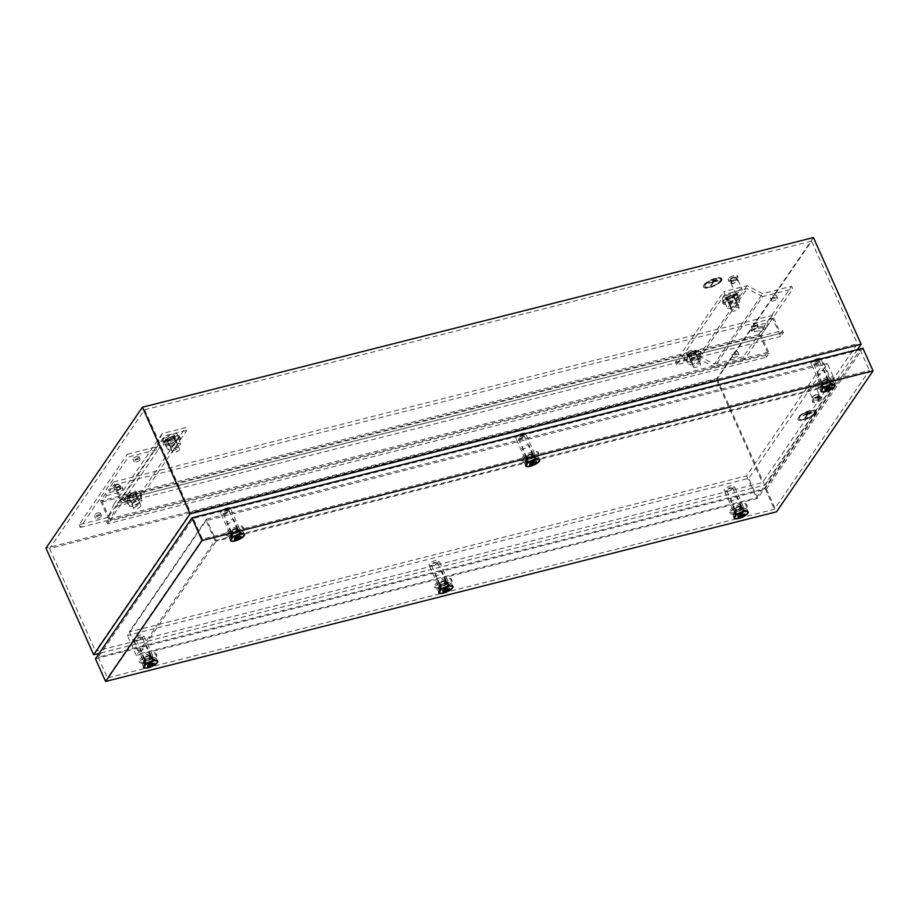 <?xml version="1.0" encoding="UTF-8"?>
<svg xmlns="http://www.w3.org/2000/svg" width="919" height="919" viewBox="0 0 919 919"><rect width="100%" height="100%" fill="white"/><g stroke="black" fill="none" stroke-linecap="round" stroke-linejoin="round"><path stroke-width="0.69" stroke-dasharray="4.59 3.45" d="M532.572 455.376A3.251 1.057 155.9 0 0 532.721 454.767A3.251 1.057 155.9 0 0 530.056 454.825A3.251 1.057 155.9 0 0 526.943 456.8A3.251 1.057 155.9 0 0 526.794 457.409A3.251 1.057 155.9 0 0 529.459 457.352A3.251 1.057 155.9 0 0 532.572 455.376M524.221 436.709A3.251 1.057 155.9 0 0 524.37 436.1A3.251 1.057 155.9 0 0 523.577 435.778A3.251 1.057 155.9 0 0 518.73 437.949A3.251 1.057 155.9 0 0 518.592 438.133A3.251 1.057 155.9 0 0 518.442 438.742A3.251 1.057 155.9 0 0 521.107 438.685A3.251 1.057 155.9 0 0 524.221 436.709M445.738 582.198A3.251 1.057 155.9 0 0 445.887 581.589A3.251 1.057 155.9 0 0 443.222 581.647A3.251 1.057 155.9 0 0 440.109 583.622A3.251 1.057 155.9 0 0 439.96 584.231A3.251 1.057 155.9 0 0 442.625 584.174A3.251 1.057 155.9 0 0 445.738 582.198M437.387 563.531A3.251 1.057 155.9 0 0 437.536 562.922A3.251 1.057 155.9 0 0 436.743 562.6A3.251 1.057 155.9 0 0 431.896 564.771A3.251 1.057 155.9 0 0 431.758 564.955A3.251 1.057 155.9 0 0 431.608 565.564A3.251 1.057 155.9 0 0 434.273 565.507A3.251 1.057 155.9 0 0 437.387 563.531M438.225 584.093A5.411 1.769 155.9 0 0 437.984 585.116A5.411 1.769 155.9 0 0 442.43 585.012A5.411 1.769 155.9 0 0 447.622 581.727A5.411 1.769 155.9 0 0 447.863 580.705A5.411 1.769 155.9 0 0 443.417 580.808A5.411 1.769 155.9 0 0 438.225 584.093M429.276 564.094A5.411 1.769 155.9 0 0 429.035 565.116A5.411 1.769 155.9 0 0 433.481 565.013A5.411 1.769 155.9 0 0 438.673 561.727A5.411 1.769 155.9 0 0 438.914 560.705A5.411 1.769 155.9 0 0 434.469 560.808A5.411 1.769 155.9 0 0 429.276 564.094M525.059 457.271A5.411 1.769 155.9 0 0 524.818 458.294A5.411 1.769 155.9 0 0 529.264 458.19A5.411 1.769 155.9 0 0 534.456 454.905A5.411 1.769 155.9 0 0 534.697 453.883A5.411 1.769 155.9 0 0 530.252 453.986A5.411 1.769 155.9 0 0 525.059 457.271M518.477 435.307A5.411 1.769 155.9 0 0 516.11 437.272A5.411 1.769 155.9 0 0 515.869 438.294A5.411 1.769 155.9 0 0 520.315 438.191A5.411 1.769 155.9 0 0 525.507 434.905A5.411 1.769 155.9 0 0 525.748 433.883A5.411 1.769 155.9 0 0 525.415 433.55M827.801 380.73A3.251 1.057 155.9 0 0 827.95 380.121A3.251 1.057 155.9 0 0 825.285 380.179A3.251 1.057 155.9 0 0 822.172 382.155A3.251 1.057 155.9 0 0 822.023 382.763A3.251 1.057 155.9 0 0 824.688 382.706A3.251 1.057 155.9 0 0 827.801 380.73M819.449 362.063A3.251 1.057 155.9 0 0 819.599 361.454A3.251 1.057 155.9 0 0 818.806 361.133A3.251 1.057 155.9 0 0 813.958 363.304A3.251 1.057 155.9 0 0 813.82 363.487A3.251 1.057 155.9 0 0 813.671 364.096A3.251 1.057 155.9 0 0 816.336 364.039A3.251 1.057 155.9 0 0 819.449 362.063M237.343 530.022A3.251 1.057 155.9 0 0 237.493 529.413A3.251 1.057 155.9 0 0 234.827 529.47A3.251 1.057 155.9 0 0 231.703 531.446A3.251 1.057 155.9 0 0 231.565 532.055A3.251 1.057 155.9 0 0 234.23 531.998A3.251 1.057 155.9 0 0 237.343 530.022M228.992 511.355A3.251 1.057 155.9 0 0 229.141 510.746A3.251 1.057 155.9 0 0 228.349 510.424A3.251 1.057 155.9 0 0 223.501 512.595A3.251 1.057 155.9 0 0 223.363 512.779A3.251 1.057 155.9 0 0 223.214 513.399A3.251 1.057 155.9 0 0 225.879 513.33A3.251 1.057 155.9 0 0 228.992 511.355M150.509 656.844A3.251 1.057 155.9 0 0 150.659 656.235A3.251 1.057 155.9 0 0 147.993 656.292A3.251 1.057 155.9 0 0 144.869 658.268A3.251 1.057 155.9 0 0 144.731 658.877A3.251 1.057 155.9 0 0 147.396 658.82A3.251 1.057 155.9 0 0 150.509 656.844M142.158 638.177A3.251 1.057 155.9 0 0 142.307 637.568A3.251 1.057 155.9 0 0 141.515 637.246A3.251 1.057 155.9 0 0 136.667 639.417A3.251 1.057 155.9 0 0 136.529 639.601A3.251 1.057 155.9 0 0 136.38 640.221A3.251 1.057 155.9 0 0 139.045 640.152A3.251 1.057 155.9 0 0 142.158 638.177M740.967 507.552A3.251 1.057 155.9 0 0 741.116 506.943A3.251 1.057 155.9 0 0 738.451 507.001A3.251 1.057 155.9 0 0 735.338 508.977A3.251 1.057 155.9 0 0 735.189 509.586A3.251 1.057 155.9 0 0 737.854 509.528A3.251 1.057 155.9 0 0 740.967 507.552M732.615 488.885A3.251 1.057 155.9 0 0 732.765 488.276A3.251 1.057 155.9 0 0 731.972 487.955A3.251 1.057 155.9 0 0 727.136 490.126A3.251 1.057 155.9 0 0 726.986 490.309A3.251 1.057 155.9 0 0 726.837 490.918A3.251 1.057 155.9 0 0 729.502 490.861A3.251 1.057 155.9 0 0 732.615 488.885M820.288 382.626A5.411 1.769 155.9 0 0 820.047 383.648A5.411 1.769 155.9 0 0 824.492 383.545A5.411 1.769 155.9 0 0 829.685 380.259A5.411 1.769 155.9 0 0 829.926 379.237A5.411 1.769 155.9 0 0 825.48 379.34A5.411 1.769 155.9 0 0 820.288 382.626M813.706 360.662A5.411 1.769 155.9 0 0 811.339 362.626A5.411 1.769 155.9 0 0 811.098 363.648A5.411 1.769 155.9 0 0 815.544 363.545A5.411 1.769 155.9 0 0 820.736 360.259A5.411 1.769 155.9 0 0 820.977 359.237A5.411 1.769 155.9 0 0 820.644 358.904M229.83 531.917A5.411 1.769 155.9 0 0 229.589 532.94A5.411 1.769 155.9 0 0 234.023 532.836A5.411 1.769 155.9 0 0 239.227 529.551A5.411 1.769 155.9 0 0 239.468 528.528A5.411 1.769 155.9 0 0 235.023 528.632A5.411 1.769 155.9 0 0 229.83 531.917M223.248 509.953A5.411 1.769 155.9 0 0 220.882 511.917A5.411 1.769 155.9 0 0 220.64 512.94A5.411 1.769 155.9 0 0 225.086 512.836A5.411 1.769 155.9 0 0 230.278 509.551A5.411 1.769 155.9 0 0 230.52 508.529A5.411 1.769 155.9 0 0 230.187 508.196M142.996 658.739A5.411 1.769 155.9 0 0 142.755 659.762A5.411 1.769 155.9 0 0 147.189 659.658A5.411 1.769 155.9 0 0 152.393 656.373A5.411 1.769 155.9 0 0 152.634 655.35A5.411 1.769 155.9 0 0 148.189 655.454A5.411 1.769 155.9 0 0 142.996 658.739M134.048 638.739A5.411 1.769 155.9 0 0 133.806 639.762A5.411 1.769 155.9 0 0 138.252 639.658A5.411 1.769 155.9 0 0 143.444 636.373A5.411 1.769 155.9 0 0 143.686 635.351A5.411 1.769 155.9 0 0 139.24 635.454A5.411 1.769 155.9 0 0 134.048 638.739M733.454 509.448A5.411 1.769 155.9 0 0 733.213 510.47A5.411 1.769 155.9 0 0 737.658 510.367A5.411 1.769 155.9 0 0 742.851 507.081A5.411 1.769 155.9 0 0 743.092 506.059A5.411 1.769 155.9 0 0 738.646 506.162A5.411 1.769 155.9 0 0 733.454 509.448M724.505 489.448A5.411 1.769 155.9 0 0 724.264 490.47A5.411 1.769 155.9 0 0 728.71 490.367A5.411 1.769 155.9 0 0 733.902 487.081A5.411 1.769 155.9 0 0 734.143 486.059A5.411 1.769 155.9 0 0 729.697 486.162A5.411 1.769 155.9 0 0 724.505 489.448M127.121 494.859A5.02 1.643 -24.1 0 1 131.945 491.803A5.02 1.643 -24.1 0 1 136.069 491.711A5.02 1.643 -24.1 0 1 135.84 492.664A5.02 1.643 -24.1 0 1 131.015 495.72A5.02 1.643 -24.1 0 1 126.891 495.812A5.02 1.643 -24.1 0 1 127.121 494.859M127.718 496.203A5.02 1.643 -24.1 0 1 132.543 493.147A5.02 1.643 -24.1 0 1 136.667 493.043A5.02 1.643 -24.1 0 1 136.437 493.997A5.02 1.643 -24.1 0 1 131.612 497.053A5.02 1.643 -24.1 0 1 127.488 497.145A5.02 1.643 -24.1 0 1 127.718 496.203M128.717 495.938A3.86 1.264 -24.1 0 1 132.428 493.595A3.86 1.264 -24.1 0 1 135.598 493.514A3.86 1.264 -24.1 0 1 135.426 494.25A3.86 1.264 -24.1 0 1 131.716 496.593A3.86 1.264 -24.1 0 1 128.545 496.674A3.86 1.264 -24.1 0 1 128.717 495.938M134.094 507.943A3.86 1.264 -24.1 0 1 137.804 505.588A3.86 1.264 -24.1 0 1 140.975 505.519A3.86 1.264 -24.1 0 1 140.802 506.243A3.86 1.264 -24.1 0 1 137.092 508.598A3.86 1.264 -24.1 0 1 133.921 508.678A3.86 1.264 -24.1 0 1 134.094 507.943M165.707 438.501A5.02 1.643 -24.1 0 1 170.532 435.445A5.02 1.643 -24.1 0 1 174.656 435.342A5.02 1.643 -24.1 0 1 174.438 436.295A5.02 1.643 -24.1 0 1 169.613 439.351A5.02 1.643 -24.1 0 1 165.489 439.443A5.02 1.643 -24.1 0 1 165.707 438.501M166.305 439.833A5.02 1.643 -24.1 0 1 171.129 436.778A5.02 1.643 -24.1 0 1 175.253 436.674A5.02 1.643 -24.1 0 1 175.035 437.628A5.02 1.643 -24.1 0 1 170.21 440.683A5.02 1.643 -24.1 0 1 166.086 440.775A5.02 1.643 -24.1 0 1 166.305 439.833M167.315 439.581A3.86 1.264 -24.1 0 1 171.026 437.226A3.86 1.264 -24.1 0 1 174.196 437.157A3.86 1.264 -24.1 0 1 174.024 437.881A3.86 1.264 -24.1 0 1 170.314 440.235A3.86 1.264 -24.1 0 1 167.143 440.304A3.86 1.264 -24.1 0 1 167.315 439.581M172.68 451.574A3.86 1.264 -24.1 0 1 176.391 449.23A3.86 1.264 -24.1 0 1 179.561 449.15A3.86 1.264 -24.1 0 1 179.389 449.885A3.86 1.264 -24.1 0 1 175.678 452.228A3.86 1.264 -24.1 0 1 172.508 452.309A3.86 1.264 -24.1 0 1 172.68 451.574M686.711 353.378A5.02 1.643 155.9 0 0 686.493 354.32A5.02 1.643 155.9 0 0 690.617 354.229A5.02 1.643 155.9 0 0 695.43 351.173A5.02 1.643 155.9 0 0 695.66 350.219A5.02 1.643 155.9 0 0 691.536 350.323A5.02 1.643 155.9 0 0 686.711 353.378M687.309 354.711A5.02 1.643 155.9 0 0 687.09 355.653A5.02 1.643 155.9 0 0 691.203 355.561A5.02 1.643 155.9 0 0 696.028 352.505A5.02 1.643 155.9 0 0 696.257 351.552A5.02 1.643 155.9 0 0 692.133 351.655A5.02 1.643 155.9 0 0 687.309 354.711M688.32 354.458A3.86 1.264 155.9 0 0 688.147 355.182A3.86 1.264 155.9 0 0 691.318 355.113A3.86 1.264 155.9 0 0 695.028 352.758A3.86 1.264 155.9 0 0 695.201 352.023A3.86 1.264 155.9 0 0 692.03 352.103A3.86 1.264 155.9 0 0 688.32 354.458M693.684 366.451A3.86 1.264 155.9 0 0 693.512 367.186A3.86 1.264 155.9 0 0 696.682 367.106A3.86 1.264 155.9 0 0 700.393 364.763A3.86 1.264 155.9 0 0 700.565 364.027A3.86 1.264 155.9 0 0 697.395 364.108A3.86 1.264 155.9 0 0 693.684 366.451M725.309 297.009A5.02 1.643 155.9 0 0 725.08 297.963A5.02 1.643 155.9 0 0 729.204 297.859A5.02 1.643 155.9 0 0 734.028 294.804A5.02 1.643 155.9 0 0 734.258 293.85A5.02 1.643 155.9 0 0 730.134 293.954A5.02 1.643 155.9 0 0 725.309 297.009M725.907 298.342A5.02 1.643 155.9 0 0 725.677 299.295A5.02 1.643 155.9 0 0 729.801 299.192A5.02 1.643 155.9 0 0 734.626 296.136A5.02 1.643 155.9 0 0 734.844 295.194A5.02 1.643 155.9 0 0 730.72 295.286A5.02 1.643 155.9 0 0 725.907 298.342M726.906 298.089A3.86 1.264 155.9 0 0 726.734 298.813A3.86 1.264 155.9 0 0 729.904 298.744A3.86 1.264 155.9 0 0 733.615 296.389A3.86 1.264 155.9 0 0 733.787 295.665A3.86 1.264 155.9 0 0 730.616 295.734A3.86 1.264 155.9 0 0 726.906 298.089M732.271 310.094A3.86 1.264 155.9 0 0 732.098 310.817A3.86 1.264 155.9 0 0 735.28 310.748A3.86 1.264 155.9 0 0 738.991 308.393A3.86 1.264 155.9 0 0 739.163 307.658A3.86 1.264 155.9 0 0 735.981 307.739A3.86 1.264 155.9 0 0 732.271 310.094M720.772 280.973A9.27 3.033 155.9 0 0 721.185 279.227A9.27 3.033 155.9 0 0 713.581 279.399A9.27 3.033 155.9 0 0 704.666 285.051A9.27 3.033 155.9 0 0 704.253 286.797A9.27 3.033 155.9 0 0 711.869 286.613A9.27 3.033 155.9 0 0 720.772 280.973M720.714 280.846A9.27 3.033 155.9 0 0 721.128 279.089A9.27 3.033 155.9 0 0 713.512 279.273A9.27 3.033 155.9 0 0 704.609 284.913A9.27 3.033 155.9 0 0 704.195 286.659A9.27 3.033 155.9 0 0 711.811 286.487A9.27 3.033 155.9 0 0 720.714 280.846M705.287 284.741A8.501 2.78 155.9 0 0 704.907 286.349A8.501 2.78 155.9 0 0 711.88 286.188A8.501 2.78 155.9 0 0 720.048 281.007A8.501 2.78 155.9 0 0 720.427 279.41A8.501 2.78 155.9 0 0 713.443 279.571A8.501 2.78 155.9 0 0 705.287 284.741M705.344 284.879A8.501 2.78 155.9 0 0 704.965 286.487A8.501 2.78 155.9 0 0 711.938 286.314A8.501 2.78 155.9 0 0 720.105 281.145A8.501 2.78 155.9 0 0 720.485 279.537A8.501 2.78 155.9 0 0 713.5 279.709A8.501 2.78 155.9 0 0 705.344 284.879M721.449 280.8A10.052 3.285 -24.1 0 1 711.8 286.912A10.052 3.285 -24.1 0 1 703.552 287.107A10.052 3.285 -24.1 0 1 704 285.212A10.052 3.285 -24.1 0 1 713.649 279.1A10.052 3.285 -24.1 0 1 721.897 278.905A10.052 3.285 -24.1 0 1 721.449 280.8M703.885 284.947A10.052 3.285 155.9 0 0 703.437 286.843A10.052 3.285 155.9 0 0 711.674 286.648A10.052 3.285 155.9 0 0 721.323 280.536A10.052 3.285 155.9 0 0 721.771 278.641A10.052 3.285 155.9 0 0 713.523 278.836A10.052 3.285 155.9 0 0 703.885 284.947M731.168 282.501A3.86 1.264 155.9 0 0 730.996 283.236A3.86 1.264 155.9 0 0 734.166 283.155A3.86 1.264 155.9 0 0 737.877 280.8A3.86 1.264 155.9 0 0 738.049 280.077A3.86 1.264 155.9 0 0 734.878 280.146A3.86 1.264 155.9 0 0 731.168 282.501M735.338 291.84A3.86 1.264 155.9 0 0 735.166 292.564A3.86 1.264 155.9 0 0 738.336 292.495A3.86 1.264 155.9 0 0 742.047 290.14A3.86 1.264 155.9 0 0 742.219 289.405A3.86 1.264 155.9 0 0 739.048 289.485A3.86 1.264 155.9 0 0 735.338 291.84M730.582 279.686A3.171 1.034 155.9 0 0 730.433 280.284A3.171 1.034 155.9 0 0 733.04 280.215A3.171 1.034 155.9 0 0 736.085 278.296A3.171 1.034 155.9 0 0 736.222 277.699A3.171 1.034 155.9 0 0 733.626 277.756A3.171 1.034 155.9 0 0 730.582 279.686M731.765 282.351A3.171 1.034 155.9 0 0 731.627 282.949A3.171 1.034 155.9 0 0 734.235 282.891A3.171 1.034 155.9 0 0 737.268 280.961A3.171 1.034 155.9 0 0 737.417 280.364A3.171 1.034 155.9 0 0 734.809 280.421A3.171 1.034 155.9 0 0 731.765 282.351M728.376 278.756A5.02 1.643 155.9 0 0 728.147 279.709A5.02 1.643 155.9 0 0 732.271 279.606A5.02 1.643 155.9 0 0 737.095 276.55A5.02 1.643 155.9 0 0 737.314 275.608A5.02 1.643 155.9 0 0 733.19 275.7A5.02 1.643 155.9 0 0 728.376 278.756M728.962 280.088A5.02 1.643 155.9 0 0 728.744 281.042A5.02 1.643 155.9 0 0 732.868 280.938A5.02 1.643 155.9 0 0 737.693 277.883A5.02 1.643 155.9 0 0 737.911 276.941A5.02 1.643 155.9 0 0 733.787 277.033A5.02 1.643 155.9 0 0 728.962 280.088M813.407 237.55L716.923 378.467L45.95 548.115M811.569 241.123L144.616 409.748L49.58 548.551L716.533 379.915L811.569 241.123L857.496 343.786L762.46 482.578L95.507 651.215L190.543 512.411L857.496 343.786M716.533 379.915L762.46 482.578M206.442 519.178L823.734 363.097L746.55 475.824L129.257 631.904L206.442 519.178L216.287 541.176L833.579 385.095L756.394 497.822L139.102 653.903L216.287 541.176M823.734 363.097L833.579 385.095M746.55 475.824L756.394 497.822M214.989 540.625L836.313 383.533L757.681 498.374L136.357 655.465L214.989 540.625L206.051 520.625L827.376 363.533L748.744 478.374L127.419 635.466L206.051 520.625M836.313 383.533L827.376 363.533M757.681 498.374L748.744 478.374M857.438 349.599L764.642 485.129L99.137 653.398M716.923 378.467L764.642 485.129M49.58 548.551L95.507 651.215M129.257 631.904L139.102 653.903M136.357 655.465L127.419 635.466M144.616 409.748L190.543 512.411M710.582 285.74L712.995 282.213L708.871 282.96L718.267 280.594L713.661 282.041L711.249 285.568L710.513 285.602L712.995 282.213M717.257 280.433L710.789 281.777M716.498 279.927L712.707 280.594M712.926 282.076L708.629 283.316M718.026 280.938L708.813 282.834M717.957 280.812L713.661 282.041M711.249 285.568L713.604 281.915M711.191 285.43L710.513 285.602M717.199 280.306L710.548 282.133M716.441 279.801L712.466 280.95M737.199 304.396A3.86 1.264 155.9 0 0 737.371 303.661A3.86 1.264 155.9 0 0 734.201 303.741A3.86 1.264 155.9 0 0 730.49 306.084A3.86 1.264 155.9 0 0 730.318 306.82A3.86 1.264 155.9 0 0 733.488 306.739A3.86 1.264 155.9 0 0 737.199 304.396M734.212 297.722A3.86 1.264 155.9 0 0 734.384 296.998A3.86 1.264 155.9 0 0 731.214 297.067A3.86 1.264 155.9 0 0 727.503 299.422A3.86 1.264 155.9 0 0 727.331 300.157A3.86 1.264 155.9 0 0 730.502 300.076A3.86 1.264 155.9 0 0 734.212 297.722M722.943 300.57A9.121 2.987 155.9 0 0 722.529 302.294A9.121 2.987 155.9 0 0 730.019 302.121A9.121 2.987 155.9 0 0 738.773 296.573A9.121 2.987 155.9 0 0 739.186 294.85A9.121 2.987 155.9 0 0 731.696 295.022A9.121 2.987 155.9 0 0 722.943 300.57M723.54 301.914A9.121 2.987 155.9 0 0 723.127 303.626A9.121 2.987 155.9 0 0 730.616 303.454A9.121 2.987 155.9 0 0 739.37 297.905A9.121 2.987 155.9 0 0 739.784 296.182A9.121 2.987 155.9 0 0 732.294 296.355A9.121 2.987 155.9 0 0 723.54 301.914M727.366 308.221L731.616 308.497L738.095 305.51L740.323 302.259L736.073 301.983L729.583 304.97L727.366 308.221L724.976 302.891L729.226 303.167L735.705 300.18L737.934 296.917L733.684 296.653L727.205 299.64L724.976 302.891M729.226 303.167L731.616 308.497M727.205 299.64L729.583 304.97M733.684 296.653L736.073 301.983M737.934 296.917L740.323 302.259M735.705 300.18L738.095 305.51M698.601 360.753A3.86 1.264 155.9 0 0 698.773 360.03A3.86 1.264 155.9 0 0 695.603 360.099A3.86 1.264 155.9 0 0 691.892 362.454A3.86 1.264 155.9 0 0 691.72 363.189A3.86 1.264 155.9 0 0 694.89 363.108A3.86 1.264 155.9 0 0 698.601 360.753M695.626 354.091A3.86 1.264 155.9 0 0 695.798 353.356A3.86 1.264 155.9 0 0 692.627 353.436A3.86 1.264 155.9 0 0 688.917 355.791A3.86 1.264 155.9 0 0 688.745 356.515A3.86 1.264 155.9 0 0 691.915 356.446A3.86 1.264 155.9 0 0 695.626 354.091M684.345 356.94A9.121 2.987 155.9 0 0 683.943 358.663A9.121 2.987 155.9 0 0 691.433 358.49A9.121 2.987 155.9 0 0 700.186 352.942A9.121 2.987 155.9 0 0 700.588 351.219A9.121 2.987 155.9 0 0 693.11 351.391A9.121 2.987 155.9 0 0 684.345 356.94M684.942 358.272A9.121 2.987 155.9 0 0 684.54 359.995A9.121 2.987 155.9 0 0 692.03 359.823A9.121 2.987 155.9 0 0 700.783 354.274A9.121 2.987 155.9 0 0 701.186 352.551A9.121 2.987 155.9 0 0 693.707 352.724A9.121 2.987 155.9 0 0 684.942 358.272M688.768 364.59L693.018 364.854L699.508 361.879L701.725 358.617L697.475 358.353L690.996 361.339L688.768 364.59L686.378 359.26L690.64 359.524L697.119 356.538L699.348 353.287L695.097 353.022L688.607 355.998L686.378 359.26M690.64 359.524L693.018 364.854M688.607 355.998L690.996 361.339M695.097 353.022L697.475 358.353M699.348 353.287L701.725 358.617M697.119 356.538L699.508 361.879M737.566 296.871A7.731 2.527 155.9 0 0 737.911 295.413A7.731 2.527 155.9 0 0 731.57 295.573A7.731 2.527 155.9 0 0 724.149 300.272A7.731 2.527 155.9 0 0 723.804 301.731A7.731 2.527 155.9 0 0 730.145 301.581A7.731 2.527 155.9 0 0 737.566 296.871M722.954 297.607A7.731 2.527 -24.1 0 1 730.375 292.897A7.731 2.527 -24.1 0 1 736.716 292.747A7.731 2.527 -24.1 0 1 736.372 294.206A7.731 2.527 -24.1 0 1 728.951 298.916A7.731 2.527 -24.1 0 1 722.61 299.066A7.731 2.527 -24.1 0 1 722.954 297.607M758.072 326.865A3.251 1.057 155.9 0 0 758.209 326.256A3.251 1.057 155.9 0 0 755.544 326.325A3.251 1.057 155.9 0 0 752.431 328.29A3.251 1.057 155.9 0 0 752.293 328.91A3.251 1.057 155.9 0 0 754.958 328.841A3.251 1.057 155.9 0 0 758.072 326.865M756.877 324.2A3.251 1.057 155.9 0 0 757.026 323.591A3.251 1.057 155.9 0 0 754.361 323.649A3.251 1.057 155.9 0 0 751.237 325.625A3.251 1.057 155.9 0 0 751.099 326.245A3.251 1.057 155.9 0 0 753.764 326.176A3.251 1.057 155.9 0 0 756.877 324.2M738.773 355.056A3.251 1.057 155.9 0 0 738.922 354.435A3.251 1.057 155.9 0 0 736.257 354.504A3.251 1.057 155.9 0 0 733.132 356.48A3.251 1.057 155.9 0 0 732.994 357.089A3.251 1.057 155.9 0 0 735.659 357.031A3.251 1.057 155.9 0 0 738.773 355.056M737.578 352.391A3.251 1.057 155.9 0 0 737.727 351.77A3.251 1.057 155.9 0 0 735.062 351.839A3.251 1.057 155.9 0 0 731.949 353.815A3.251 1.057 155.9 0 0 731.8 354.424A3.251 1.057 155.9 0 0 734.465 354.366A3.251 1.057 155.9 0 0 737.578 352.391M777.371 298.686A3.251 1.057 155.9 0 0 777.508 298.078A3.251 1.057 155.9 0 0 774.843 298.135A3.251 1.057 155.9 0 0 771.73 300.111A3.251 1.057 155.9 0 0 771.581 300.731A3.251 1.057 155.9 0 0 774.246 300.662A3.251 1.057 155.9 0 0 777.371 298.686M776.176 296.021A3.251 1.057 155.9 0 0 776.314 295.413A3.251 1.057 155.9 0 0 773.649 295.47A3.251 1.057 155.9 0 0 770.536 297.446A3.251 1.057 155.9 0 0 770.386 298.055A3.251 1.057 155.9 0 0 773.051 297.997A3.251 1.057 155.9 0 0 776.176 296.021M762.69 296.573L747.181 288.623L724.953 294.241L723.758 291.576L747.101 285.671L762.609 293.62L791.604 286.291L792.787 288.957L762.69 296.573L714.454 367.026L698.945 359.076L747.181 288.623M698.945 359.076L676.706 364.694L724.953 294.241M676.706 364.694L675.511 362.029L723.758 291.576M675.511 362.029L698.865 356.124L747.101 285.671M698.865 356.124L714.373 364.085L762.609 293.62M714.373 364.085L743.356 356.756L791.604 286.291M743.356 356.756L744.551 359.421L792.787 288.957M744.551 359.421L714.454 367.026M177.976 438.363A7.731 2.527 -24.1 0 1 170.555 443.073A7.731 2.527 -24.1 0 1 164.214 443.222A7.731 2.527 -24.1 0 1 164.558 441.763A7.731 2.527 -24.1 0 1 171.979 437.053A7.731 2.527 -24.1 0 1 178.32 436.904A7.731 2.527 -24.1 0 1 177.976 438.363M163.364 439.098A7.731 2.527 155.9 0 0 163.019 440.557A7.731 2.527 155.9 0 0 169.36 440.396A7.731 2.527 155.9 0 0 176.781 435.698A7.731 2.527 155.9 0 0 177.126 434.239A7.731 2.527 155.9 0 0 170.785 434.388A7.731 2.527 155.9 0 0 163.364 439.098M120.642 488.035A3.251 1.057 -24.1 0 1 117.529 490.011A3.251 1.057 -24.1 0 1 114.864 490.08A3.251 1.057 -24.1 0 1 115.001 489.459A3.251 1.057 -24.1 0 1 118.126 487.495A3.251 1.057 -24.1 0 1 120.791 487.426A3.251 1.057 -24.1 0 1 120.642 488.035M119.447 485.37A3.251 1.057 -24.1 0 1 116.334 487.346A3.251 1.057 -24.1 0 1 113.669 487.415A3.251 1.057 -24.1 0 1 113.818 486.794A3.251 1.057 -24.1 0 1 116.931 484.818A3.251 1.057 -24.1 0 1 119.596 484.761A3.251 1.057 -24.1 0 1 119.447 485.37M101.343 516.225A3.251 1.057 -24.1 0 1 98.23 518.201A3.251 1.057 -24.1 0 1 95.565 518.259A3.251 1.057 -24.1 0 1 95.714 517.65A3.251 1.057 -24.1 0 1 98.827 515.674A3.251 1.057 -24.1 0 1 101.492 515.605A3.251 1.057 -24.1 0 1 101.343 516.225M100.148 513.56A3.251 1.057 -24.1 0 1 97.035 515.525A3.251 1.057 -24.1 0 1 94.37 515.593A3.251 1.057 -24.1 0 1 94.519 514.985A3.251 1.057 -24.1 0 1 97.632 513.009A3.251 1.057 -24.1 0 1 100.297 512.94A3.251 1.057 -24.1 0 1 100.148 513.56M139.941 459.856A3.251 1.057 -24.1 0 1 136.828 461.832A3.251 1.057 -24.1 0 1 134.163 461.889A3.251 1.057 -24.1 0 1 134.3 461.281A3.251 1.057 -24.1 0 1 137.413 459.305A3.251 1.057 -24.1 0 1 140.079 459.247A3.251 1.057 -24.1 0 1 139.941 459.856M138.746 457.191A3.251 1.057 -24.1 0 1 135.633 459.167A3.251 1.057 -24.1 0 1 132.968 459.224A3.251 1.057 -24.1 0 1 133.106 458.615A3.251 1.057 -24.1 0 1 136.23 456.64A3.251 1.057 -24.1 0 1 138.895 456.582A3.251 1.057 -24.1 0 1 138.746 457.191M158.619 449.311L164.593 435.928L186.821 430.299L185.638 427.634L162.284 433.538L156.322 446.921L127.327 454.25L128.522 456.915L158.619 449.311L110.383 519.763L116.345 506.38L164.593 435.928M116.345 506.38L138.585 500.763L186.821 430.299M138.585 500.763L137.39 498.098L185.638 427.634M137.39 498.098L114.048 503.991L162.284 433.538M114.048 503.991L108.074 517.374L156.322 446.921M108.074 517.374L79.091 524.703L127.327 454.25M79.091 524.703L80.286 527.368L128.522 456.915M80.286 527.368L110.383 519.763M139.01 502.245A3.86 1.264 -24.1 0 1 135.3 504.6A3.86 1.264 -24.1 0 1 132.129 504.669A3.86 1.264 -24.1 0 1 132.302 503.945A3.86 1.264 -24.1 0 1 136.012 501.59A3.86 1.264 -24.1 0 1 139.183 501.521A3.86 1.264 -24.1 0 1 139.01 502.245M136.023 495.582A3.86 1.264 -24.1 0 1 132.313 497.926A3.86 1.264 -24.1 0 1 129.142 498.006A3.86 1.264 -24.1 0 1 129.315 497.271A3.86 1.264 -24.1 0 1 133.025 494.927A3.86 1.264 -24.1 0 1 136.196 494.847A3.86 1.264 -24.1 0 1 136.023 495.582M124.754 498.431A9.121 2.987 -24.1 0 1 133.508 492.883A9.121 2.987 -24.1 0 1 140.998 492.699A9.121 2.987 -24.1 0 1 140.596 494.422A9.121 2.987 -24.1 0 1 131.831 499.97A9.121 2.987 -24.1 0 1 124.352 500.154A9.121 2.987 -24.1 0 1 124.754 498.431M125.352 499.764A9.121 2.987 -24.1 0 1 134.105 494.215A9.121 2.987 -24.1 0 1 141.595 494.043A9.121 2.987 -24.1 0 1 141.181 495.755A9.121 2.987 -24.1 0 1 132.428 501.303A9.121 2.987 -24.1 0 1 124.95 501.487A9.121 2.987 -24.1 0 1 125.352 499.764M139.906 503.359L133.427 506.346L129.177 506.082L131.406 502.819L137.884 499.844L142.135 500.108L139.906 503.359L137.528 498.029L131.038 501.016L126.788 500.74L129.016 497.489L135.495 494.502L139.757 494.778L137.528 498.029M131.038 501.016L133.427 506.346M139.757 494.778L142.135 500.108M135.495 494.502L137.884 499.844M129.016 497.489L131.406 502.819M126.788 500.74L129.177 506.082M177.608 445.876A3.86 1.264 -24.1 0 1 173.898 448.231A3.86 1.264 -24.1 0 1 170.716 448.311A3.86 1.264 -24.1 0 1 170.888 447.576A3.86 1.264 -24.1 0 1 174.599 445.221A3.86 1.264 -24.1 0 1 177.781 445.152A3.86 1.264 -24.1 0 1 177.608 445.876M174.621 439.213A3.86 1.264 -24.1 0 1 170.911 441.568A3.86 1.264 -24.1 0 1 167.74 441.637A3.86 1.264 -24.1 0 1 167.913 440.913A3.86 1.264 -24.1 0 1 171.623 438.558A3.86 1.264 -24.1 0 1 174.794 438.489A3.86 1.264 -24.1 0 1 174.621 439.213M163.352 442.062A9.121 2.987 -24.1 0 1 172.106 436.514A9.121 2.987 -24.1 0 1 179.596 436.341A9.121 2.987 -24.1 0 1 179.182 438.064A9.121 2.987 -24.1 0 1 170.429 443.613A9.121 2.987 -24.1 0 1 162.939 443.785A9.121 2.987 -24.1 0 1 163.352 442.062M163.95 443.395A9.121 2.987 -24.1 0 1 172.703 437.846A9.121 2.987 -24.1 0 1 180.181 437.674A9.121 2.987 -24.1 0 1 179.779 439.397A9.121 2.987 -24.1 0 1 171.026 444.945A9.121 2.987 -24.1 0 1 163.536 445.118A9.121 2.987 -24.1 0 1 163.95 443.395M178.504 447.002L172.025 449.988L167.763 449.713L169.992 446.462L176.471 443.475L180.733 443.751L178.504 447.002L176.115 441.671L169.636 444.647L165.386 444.382L167.614 441.131L174.093 438.145L178.343 438.409L176.115 441.671M169.636 444.647L172.025 449.988M178.343 438.409L180.733 443.751M174.093 438.145L176.471 443.475M167.614 441.131L169.992 446.462M165.386 444.382L167.763 449.713M826.192 379.685A3.86 1.264 155.9 0 0 821.46 383.016A3.86 1.264 155.9 0 0 823.78 383.2A3.86 1.264 155.9 0 0 828.513 379.869A3.86 1.264 155.9 0 0 826.192 379.685M819.599 373.872A3.86 1.264 -24.1 0 1 817.278 373.688A3.86 1.264 -24.1 0 1 822.011 370.346A3.86 1.264 -24.1 0 1 824.343 370.529A3.86 1.264 -24.1 0 1 819.599 373.872M822.689 387.002A9.27 3.033 -24.1 0 1 817.117 386.566A9.27 3.033 -24.1 0 1 828.479 378.548A9.27 3.033 -24.1 0 1 834.05 378.984A9.27 3.033 -24.1 0 1 822.689 387.002M822.091 385.67A9.27 3.033 -24.1 0 1 816.52 385.233A9.27 3.033 -24.1 0 1 827.881 377.215A9.27 3.033 -24.1 0 1 833.453 377.652A9.27 3.033 -24.1 0 1 822.091 385.67M825.147 386.267A3.86 1.264 -24.1 0 1 822.827 386.083A3.86 1.264 -24.1 0 1 822.827 385.704A3.86 1.264 -24.1 0 1 827.559 382.752A3.86 1.264 -24.1 0 1 829.604 382.672A3.86 1.264 -24.1 0 1 829.88 382.936A3.86 1.264 -24.1 0 1 825.147 386.267M824.377 384.533A3.86 1.264 -24.1 0 1 822.057 384.349A3.86 1.264 -24.1 0 1 826.79 381.017A3.86 1.264 -24.1 0 1 829.11 381.201A3.86 1.264 -24.1 0 1 824.377 384.533M826.916 387.106L826.02 388.404L827.479 386.956L829.179 387.071L827.939 386.635L830.523 385.44L827.824 386.451L828.72 385.141L827.261 386.589L825.101 386.807L826.801 386.922L824.32 388.3L826.916 387.106L827.215 388.622M824.32 388.3L824.906 390.219M824.217 388.105L824.814 390.242M826.801 386.922L827.089 388.588M825.101 386.807L825.63 389.047M825.561 386.485L826.537 388.404M827.261 386.589L828.306 388.978M828.157 385.291L828.915 387.301M828.72 385.141L830.029 387.025M827.824 386.451L828.777 387.669M827.939 386.635L828.766 387.715M829.639 386.738L830.983 388.68M829.179 387.071L829.96 389.024M827.479 386.956L828.341 388.863M826.583 388.266L827.502 390.047M826.02 388.404L826.583 390.713M798.898 417.088A9.27 3.033 -24.1 0 1 807.801 411.448A9.27 3.033 -24.1 0 1 815.417 411.264A9.27 3.033 -24.1 0 1 815.004 413.022A9.27 3.033 -24.1 0 1 806.101 418.662A9.27 3.033 -24.1 0 1 798.485 418.846A9.27 3.033 -24.1 0 1 798.898 417.088M798.956 417.226A9.27 3.033 -24.1 0 1 807.87 411.586A9.27 3.033 -24.1 0 1 815.475 411.402A9.27 3.033 -24.1 0 1 815.061 413.148A9.27 3.033 -24.1 0 1 806.158 418.8A9.27 3.033 -24.1 0 1 798.542 418.972A9.27 3.033 -24.1 0 1 798.956 417.226M814.395 413.32A8.501 2.78 -24.1 0 1 806.227 418.49A8.501 2.78 -24.1 0 1 799.254 418.662A8.501 2.78 -24.1 0 1 799.633 417.054A8.501 2.78 -24.1 0 1 807.79 411.884A8.501 2.78 -24.1 0 1 814.774 411.712A8.501 2.78 -24.1 0 1 814.395 413.32M814.337 413.194A8.501 2.78 -24.1 0 1 806.17 418.363A8.501 2.78 -24.1 0 1 799.185 418.524A8.501 2.78 -24.1 0 1 799.576 416.916A8.501 2.78 -24.1 0 1 807.732 411.746A8.501 2.78 -24.1 0 1 814.716 411.586A8.501 2.78 -24.1 0 1 814.337 413.194M815.796 413.113A10.052 3.285 -24.1 0 1 806.147 419.225A10.052 3.285 -24.1 0 1 797.899 419.42A10.052 3.285 -24.1 0 1 798.347 417.525A10.052 3.285 -24.1 0 1 807.996 411.413A10.052 3.285 -24.1 0 1 816.244 411.218A10.052 3.285 -24.1 0 1 815.796 413.113M815.67 412.849A10.052 3.285 -24.1 0 1 806.032 418.961A10.052 3.285 -24.1 0 1 797.784 419.156A10.052 3.285 -24.1 0 1 798.232 417.26A10.052 3.285 -24.1 0 1 807.881 411.149A10.052 3.285 -24.1 0 1 816.118 410.954A10.052 3.285 -24.1 0 1 815.67 412.849M819.013 395.319A3.86 1.264 -24.1 0 1 815.302 397.674A3.86 1.264 -24.1 0 1 812.12 397.755A3.86 1.264 -24.1 0 1 812.304 397.019A3.86 1.264 -24.1 0 1 816.015 394.676A3.86 1.264 -24.1 0 1 819.185 394.596A3.86 1.264 -24.1 0 1 819.013 395.319M814.831 385.991A3.86 1.264 -24.1 0 1 811.121 388.346A3.86 1.264 -24.1 0 1 807.95 388.415A3.86 1.264 -24.1 0 1 808.123 387.692A3.86 1.264 -24.1 0 1 811.833 385.337A3.86 1.264 -24.1 0 1 815.004 385.256A3.86 1.264 -24.1 0 1 814.831 385.991M819.599 398.145A3.171 1.034 -24.1 0 1 816.554 400.075A3.171 1.034 -24.1 0 1 813.958 400.133A3.171 1.034 -24.1 0 1 814.096 399.535A3.171 1.034 -24.1 0 1 817.14 397.605A3.171 1.034 -24.1 0 1 819.737 397.548A3.171 1.034 -24.1 0 1 819.599 398.145M818.404 395.48A3.171 1.034 -24.1 0 1 815.36 397.41A3.171 1.034 -24.1 0 1 812.764 397.467A3.171 1.034 -24.1 0 1 812.901 396.87A3.171 1.034 -24.1 0 1 815.946 394.94A3.171 1.034 -24.1 0 1 818.542 394.883A3.171 1.034 -24.1 0 1 818.404 395.48M821.804 399.076A5.02 1.643 -24.1 0 1 816.98 402.131A5.02 1.643 -24.1 0 1 812.856 402.223A5.02 1.643 -24.1 0 1 813.085 401.281A5.02 1.643 -24.1 0 1 817.91 398.214A5.02 1.643 -24.1 0 1 822.034 398.122A5.02 1.643 -24.1 0 1 821.804 399.076M821.207 397.732A5.02 1.643 -24.1 0 1 816.382 400.799A5.02 1.643 -24.1 0 1 812.258 400.891A5.02 1.643 -24.1 0 1 812.488 399.937A5.02 1.643 -24.1 0 1 817.313 396.882A5.02 1.643 -24.1 0 1 821.437 396.79A5.02 1.643 -24.1 0 1 821.207 397.732M535.272 458.409A4.641 1.516 155.9 0 0 535.478 457.524A4.641 1.516 155.9 0 0 535.145 457.214A4.641 1.516 155.9 0 0 531.079 457.846A4.641 1.516 155.9 0 0 527.219 460.442A4.641 1.516 155.9 0 0 527.012 460.856A4.641 1.516 155.9 0 0 527.012 461.315A4.641 1.516 155.9 0 0 530.826 461.223A4.641 1.516 155.9 0 0 535.272 458.409M534.376 456.398A4.641 1.516 155.9 0 0 534.582 455.525A4.641 1.516 155.9 0 0 534.249 455.215A4.641 1.516 155.9 0 0 530.183 455.847A4.641 1.516 155.9 0 0 526.323 458.443A4.641 1.516 155.9 0 0 526.116 458.857A4.641 1.516 155.9 0 0 526.116 459.316A4.641 1.516 155.9 0 0 529.93 459.224A4.641 1.516 155.9 0 0 534.376 456.398M525.128 462.452A7.731 2.527 155.9 0 0 524.783 463.153A7.731 2.527 155.9 0 0 530.148 464.084A7.731 2.527 155.9 0 0 538.557 459.063A7.731 2.527 155.9 0 0 538.339 457.088A7.731 2.527 155.9 0 0 531.55 458.133A7.731 2.527 155.9 0 0 525.128 462.452M448.438 585.231A4.641 1.516 155.9 0 0 448.644 584.346A4.641 1.516 155.9 0 0 448.311 584.036A4.641 1.516 155.9 0 0 444.245 584.668A4.641 1.516 155.9 0 0 440.385 587.264A4.641 1.516 155.9 0 0 440.178 587.678A4.641 1.516 155.9 0 0 440.178 588.137A4.641 1.516 155.9 0 0 443.992 588.045A4.641 1.516 155.9 0 0 448.438 585.231M447.542 583.22A4.641 1.516 155.9 0 0 447.748 582.347A4.641 1.516 155.9 0 0 447.415 582.037A4.641 1.516 155.9 0 0 443.349 582.669A4.641 1.516 155.9 0 0 439.489 585.265A4.641 1.516 155.9 0 0 439.282 585.679A4.641 1.516 155.9 0 0 439.282 586.138A4.641 1.516 155.9 0 0 443.096 586.046A4.641 1.516 155.9 0 0 447.542 583.22M438.306 589.274A7.731 2.527 155.9 0 0 437.949 589.975A7.731 2.527 155.9 0 0 443.314 590.906A7.731 2.527 155.9 0 0 451.723 585.885A7.731 2.527 155.9 0 0 451.505 583.91A7.731 2.527 155.9 0 0 444.716 584.955A7.731 2.527 155.9 0 0 438.306 589.274M240.043 533.054A4.641 1.516 155.9 0 0 240.25 532.17A4.641 1.516 155.9 0 0 239.916 531.86A4.641 1.516 155.9 0 0 235.85 532.492A4.641 1.516 155.9 0 0 231.99 535.088A4.641 1.516 155.9 0 0 231.783 535.501A4.641 1.516 155.9 0 0 231.783 535.961A4.641 1.516 155.9 0 0 235.586 535.869A4.641 1.516 155.9 0 0 240.043 533.054M239.147 531.056A4.641 1.516 155.9 0 0 239.354 530.171A4.641 1.516 155.9 0 0 239.02 529.861A4.641 1.516 155.9 0 0 234.954 530.493A4.641 1.516 155.9 0 0 231.094 533.089A4.641 1.516 155.9 0 0 230.887 533.502A4.641 1.516 155.9 0 0 230.887 533.962A4.641 1.516 155.9 0 0 234.701 533.87A4.641 1.516 155.9 0 0 239.147 531.056M229.899 537.098A7.731 2.527 155.9 0 0 229.543 537.799A7.731 2.527 155.9 0 0 234.919 538.729A7.731 2.527 155.9 0 0 243.328 533.709A7.731 2.527 155.9 0 0 243.11 531.733A7.731 2.527 155.9 0 0 236.321 532.779A7.731 2.527 155.9 0 0 229.899 537.098M153.209 659.876A4.641 1.516 155.9 0 0 153.416 658.992A4.641 1.516 155.9 0 0 153.082 658.682A4.641 1.516 155.9 0 0 149.016 659.314A4.641 1.516 155.9 0 0 145.156 661.91A4.641 1.516 155.9 0 0 144.949 662.323A4.641 1.516 155.9 0 0 144.949 662.783A4.641 1.516 155.9 0 0 148.752 662.691A4.641 1.516 155.9 0 0 153.209 659.876M152.313 657.878A4.641 1.516 155.9 0 0 152.52 656.993A4.641 1.516 155.9 0 0 152.186 656.683A4.641 1.516 155.9 0 0 148.12 657.315A4.641 1.516 155.9 0 0 144.26 659.911A4.641 1.516 155.9 0 0 144.053 660.324A4.641 1.516 155.9 0 0 144.053 660.784A4.641 1.516 155.9 0 0 147.867 660.692A4.641 1.516 155.9 0 0 152.313 657.878M143.065 663.92A7.731 2.527 155.9 0 0 142.721 664.621A7.731 2.527 155.9 0 0 148.085 665.551A7.731 2.527 155.9 0 0 156.494 660.531A7.731 2.527 155.9 0 0 156.276 658.555A7.731 2.527 155.9 0 0 149.487 659.601A7.731 2.527 155.9 0 0 143.065 663.92M743.666 510.573A4.641 1.516 155.9 0 0 743.873 509.7A4.641 1.516 155.9 0 0 743.54 509.39A4.641 1.516 155.9 0 0 739.473 510.022A4.641 1.516 155.9 0 0 735.614 512.618A4.641 1.516 155.9 0 0 735.407 513.032A4.641 1.516 155.9 0 0 735.407 513.491A4.641 1.516 155.9 0 0 739.221 513.399A4.641 1.516 155.9 0 0 743.666 510.573M742.77 508.575A4.641 1.516 155.9 0 0 742.977 507.702A4.641 1.516 155.9 0 0 742.644 507.391A4.641 1.516 155.9 0 0 738.577 508.023A4.641 1.516 155.9 0 0 734.718 510.619A4.641 1.516 155.9 0 0 734.511 511.033A4.641 1.516 155.9 0 0 734.511 511.492A4.641 1.516 155.9 0 0 738.325 511.401A4.641 1.516 155.9 0 0 742.77 508.575M733.534 514.629A7.731 2.527 155.9 0 0 733.178 515.318A7.731 2.527 155.9 0 0 738.543 516.26A7.731 2.527 155.9 0 0 746.952 511.228A7.731 2.527 155.9 0 0 746.733 509.264A7.731 2.527 155.9 0 0 739.956 510.309A7.731 2.527 155.9 0 0 733.534 514.629M830.5 383.751A4.641 1.516 155.9 0 0 830.707 382.878A4.641 1.516 155.9 0 0 830.374 382.568A4.641 1.516 155.9 0 0 826.307 383.2A4.641 1.516 155.9 0 0 822.448 385.796A4.641 1.516 155.9 0 0 822.241 386.21A4.641 1.516 155.9 0 0 822.241 386.669A4.641 1.516 155.9 0 0 826.055 386.577A4.641 1.516 155.9 0 0 830.5 383.751M829.604 381.753A4.641 1.516 155.9 0 0 829.811 380.88A4.641 1.516 155.9 0 0 829.478 380.569A4.641 1.516 155.9 0 0 825.411 381.201A4.641 1.516 155.9 0 0 821.552 383.797A4.641 1.516 155.9 0 0 821.345 384.211A4.641 1.516 155.9 0 0 821.345 384.67A4.641 1.516 155.9 0 0 825.159 384.579A4.641 1.516 155.9 0 0 829.604 381.753M820.368 387.807A7.731 2.527 155.9 0 0 820.012 388.496A7.731 2.527 155.9 0 0 825.377 389.438A7.731 2.527 155.9 0 0 833.786 384.406A7.731 2.527 155.9 0 0 833.567 382.442A7.731 2.527 155.9 0 0 826.79 383.487A7.731 2.527 155.9 0 0 820.368 387.807M202.467 539.085L107.431 677.877L774.384 509.252L869.42 370.449L202.467 539.085L193.22 518.419L98.195 657.211L765.136 488.586L860.173 349.783L193.22 518.419M95.45 658.785L766.435 489.126L862.907 348.221M766.435 489.126L776.566 511.791M98.195 657.211L107.431 677.877M860.173 349.783L869.42 370.449M765.136 488.586L774.384 509.252M811.488 412.482L805.021 413.826L811.73 412.126M807.893 414.09L803.103 415.009L807.215 414.262L805.481 417.617L807.893 414.09L812.247 412.987M810.73 411.976L806.698 412.987L810.972 411.62M802.861 415.365L812.557 412.769M802.919 415.491L807.215 414.262M804.803 417.777L807.284 414.389M804.872 417.915L805.481 417.617M805.538 417.743L807.95 414.228M804.78 414.182L811.787 412.263M804.837 414.308L811.546 412.608M806.698 412.987L811.029 411.758M806.756 413.125L810.788 412.103M739.358 506.507A3.86 1.264 155.9 0 0 734.626 509.838A3.86 1.264 155.9 0 0 736.946 510.022A3.86 1.264 155.9 0 0 741.679 506.691A3.86 1.264 155.9 0 0 739.358 506.507M732.776 500.694A3.86 1.264 -24.1 0 1 730.444 500.51A3.86 1.264 -24.1 0 1 735.177 497.168A3.86 1.264 -24.1 0 1 737.509 497.351A3.86 1.264 -24.1 0 1 732.776 500.694M735.855 513.824A9.27 3.033 -24.1 0 1 730.283 513.388A9.27 3.033 -24.1 0 1 741.644 505.37A9.27 3.033 -24.1 0 1 747.216 505.806A9.27 3.033 -24.1 0 1 735.855 513.824M735.257 512.492A9.27 3.033 -24.1 0 1 729.686 512.055A9.27 3.033 -24.1 0 1 741.047 504.037A9.27 3.033 -24.1 0 1 746.619 504.474A9.27 3.033 -24.1 0 1 735.257 512.492M738.313 513.089A3.86 1.264 -24.1 0 1 735.993 512.905A3.86 1.264 -24.1 0 1 735.993 512.526A3.86 1.264 -24.1 0 1 740.725 509.574A3.86 1.264 -24.1 0 1 742.77 509.494A3.86 1.264 -24.1 0 1 743.046 509.758A3.86 1.264 -24.1 0 1 738.313 513.089M737.543 511.355A3.86 1.264 -24.1 0 1 735.223 511.171A3.86 1.264 -24.1 0 1 739.956 507.839A3.86 1.264 -24.1 0 1 742.276 508.023A3.86 1.264 -24.1 0 1 737.543 511.355M740.082 513.928L739.186 515.226L740.645 513.778L742.345 513.893L741.105 513.457L743.689 512.262L740.99 513.273L741.886 511.963L740.427 513.411L738.267 513.629L739.967 513.744L737.486 515.122L740.082 513.928L740.381 515.444M737.486 515.122L738.072 517.041M737.383 514.927L737.98 517.064M739.967 513.744L740.254 515.41M738.267 513.629L738.796 515.869M738.727 513.307L739.703 515.226M740.427 513.411L741.472 515.8M741.323 512.113L742.081 514.123M741.886 511.963L743.195 513.847M740.99 513.273L741.955 514.491M741.105 513.457L741.932 514.537M742.805 513.56L744.149 515.502M742.345 513.893L743.126 515.846M740.645 513.778L741.507 515.685M739.749 515.088L740.668 516.869M739.186 515.226L739.749 517.535M148.901 655.798A3.86 1.264 155.9 0 0 144.168 659.13A3.86 1.264 155.9 0 0 146.489 659.314A3.86 1.264 155.9 0 0 151.221 655.982A3.86 1.264 155.9 0 0 148.901 655.798M142.307 649.986A3.86 1.264 -24.1 0 1 139.987 649.802A3.86 1.264 -24.1 0 1 144.72 646.459A3.86 1.264 -24.1 0 1 147.04 646.643A3.86 1.264 -24.1 0 1 142.307 649.986M145.397 663.116A9.27 3.033 -24.1 0 1 139.826 662.679A9.27 3.033 -24.1 0 1 151.187 654.661A9.27 3.033 -24.1 0 1 156.758 655.098A9.27 3.033 -24.1 0 1 145.397 663.116M144.8 661.783A9.27 3.033 -24.1 0 1 139.228 661.347A9.27 3.033 -24.1 0 1 150.59 653.329A9.27 3.033 -24.1 0 1 156.161 653.765A9.27 3.033 -24.1 0 1 144.8 661.783M147.856 662.381A3.86 1.264 -24.1 0 1 145.535 662.197A3.86 1.264 -24.1 0 1 145.535 661.818A3.86 1.264 -24.1 0 1 150.268 658.866A3.86 1.264 -24.1 0 1 152.313 658.785A3.86 1.264 -24.1 0 1 152.588 659.049A3.86 1.264 -24.1 0 1 147.856 662.381M147.086 660.646A3.86 1.264 -24.1 0 1 144.765 660.462A3.86 1.264 -24.1 0 1 149.498 657.131A3.86 1.264 -24.1 0 1 151.819 657.315A3.86 1.264 -24.1 0 1 147.086 660.646M149.625 663.219L148.729 664.517L150.188 663.07L151.888 663.185L150.647 662.748L153.232 661.554L150.532 662.565L150.865 661.404L149.969 662.702L147.81 662.921L149.51 663.036L147.029 664.414L149.625 663.219L149.923 664.736M147.029 664.414L147.614 666.332M146.925 664.23L147.511 666.355M149.51 663.036L149.797 664.701M147.81 662.921L148.338 665.161M148.269 662.599L149.246 664.517M149.969 662.702L151.015 665.092M150.865 661.404L151.624 663.415M151.428 661.266L152.738 663.139M152.347 662.852L153.691 664.793M151.888 663.185L152.657 665.138M150.188 663.07L151.049 664.977M149.292 664.38L150.211 666.16M148.729 664.517L149.292 666.826M235.735 528.976A3.86 1.264 155.9 0 0 231.002 532.308A3.86 1.264 155.9 0 0 233.323 532.492A3.86 1.264 155.9 0 0 238.055 529.16A3.86 1.264 155.9 0 0 235.735 528.976M229.141 523.164A3.86 1.264 -24.1 0 1 226.821 522.98A3.86 1.264 -24.1 0 1 231.554 519.637A3.86 1.264 -24.1 0 1 233.874 519.821A3.86 1.264 -24.1 0 1 229.141 523.164M232.231 536.294A9.27 3.033 -24.1 0 1 226.66 535.857A9.27 3.033 -24.1 0 1 238.021 527.839A9.27 3.033 -24.1 0 1 243.592 528.276A9.27 3.033 -24.1 0 1 232.231 536.294M231.634 534.961A9.27 3.033 -24.1 0 1 226.063 534.525A9.27 3.033 -24.1 0 1 237.424 526.507A9.27 3.033 -24.1 0 1 242.995 526.943A9.27 3.033 -24.1 0 1 231.634 534.961M234.69 535.559A3.86 1.264 -24.1 0 1 232.369 535.375A3.86 1.264 -24.1 0 1 232.369 534.996A3.86 1.264 -24.1 0 1 237.102 532.044A3.86 1.264 -24.1 0 1 239.147 531.963A3.86 1.264 -24.1 0 1 239.422 532.227A3.86 1.264 -24.1 0 1 234.69 535.559M233.92 533.824A3.86 1.264 -24.1 0 1 231.599 533.64A3.86 1.264 -24.1 0 1 236.332 530.309A3.86 1.264 -24.1 0 1 238.653 530.493A3.86 1.264 -24.1 0 1 233.92 533.824M236.459 536.397L235.563 537.695L237.022 536.248L238.722 536.363L237.481 535.926L240.066 534.732L237.366 535.743L237.699 534.582L236.803 535.88L234.644 536.099L236.344 536.214L233.863 537.592L236.459 536.397L236.757 537.914M233.863 537.592L234.448 539.51M233.759 537.408L234.345 539.533M236.344 536.214L236.631 537.879M234.644 536.099L235.172 538.339M235.103 535.777L236.08 537.695M236.803 535.88L237.837 538.27M237.699 534.582L238.458 536.593M238.262 534.444L239.572 536.317M239.181 536.03L240.525 537.971M238.722 536.363L239.491 538.316M237.022 536.248L237.883 538.155M236.126 537.558L237.045 539.338M235.563 537.695L236.126 540.004M444.13 581.153A3.86 1.264 155.9 0 0 439.397 584.484A3.86 1.264 155.9 0 0 441.717 584.668A3.86 1.264 155.9 0 0 446.45 581.336A3.86 1.264 155.9 0 0 444.13 581.153M437.536 575.34A3.86 1.264 -24.1 0 1 435.215 575.156A3.86 1.264 -24.1 0 1 439.948 571.813A3.86 1.264 -24.1 0 1 442.28 571.997A3.86 1.264 -24.1 0 1 437.536 575.34M440.626 588.47A9.27 3.033 -24.1 0 1 435.055 588.034A9.27 3.033 -24.1 0 1 446.416 580.015A9.27 3.033 -24.1 0 1 451.987 580.452A9.27 3.033 -24.1 0 1 440.626 588.47M440.029 587.138A9.27 3.033 -24.1 0 1 434.457 586.701A9.27 3.033 -24.1 0 1 445.818 578.683A9.27 3.033 -24.1 0 1 451.39 579.119A9.27 3.033 -24.1 0 1 440.029 587.138M443.084 587.735A3.86 1.264 -24.1 0 1 440.764 587.551A3.86 1.264 -24.1 0 1 440.764 587.172A3.86 1.264 -24.1 0 1 445.497 584.22A3.86 1.264 -24.1 0 1 447.542 584.139A3.86 1.264 -24.1 0 1 447.817 584.404A3.86 1.264 -24.1 0 1 443.084 587.735M442.315 586A3.86 1.264 -24.1 0 1 439.994 585.817A3.86 1.264 -24.1 0 1 444.727 582.485A3.86 1.264 -24.1 0 1 447.048 582.669A3.86 1.264 -24.1 0 1 442.315 586M444.853 588.574L443.957 589.872L445.416 588.424L447.116 588.539L445.876 588.103L448.461 586.908L445.761 587.919L446.657 586.609L445.198 588.057L443.038 588.275L444.739 588.39L442.257 589.768L444.853 588.574L445.152 590.09M442.257 589.768L442.843 591.687M442.154 589.584L442.74 591.71M444.739 588.39L445.026 590.055M443.038 588.275L443.567 590.515M443.498 587.953L444.474 589.872M445.198 588.057L446.243 590.446M446.094 586.759L446.852 588.769M446.657 586.609L447.967 588.493M445.761 587.919L446.714 589.136M448.357 586.724L449.529 588.585M448.461 586.908L449.517 588.597M445.876 588.103L446.703 589.182M447.576 588.206L448.92 590.147M447.116 588.539L447.886 590.492M445.416 588.424L446.278 590.331M444.52 589.734L445.439 591.514M443.957 589.872L444.52 592.181M530.964 454.331A3.86 1.264 155.9 0 0 526.231 457.662A3.86 1.264 155.9 0 0 528.551 457.846A3.86 1.264 155.9 0 0 533.284 454.514A3.86 1.264 155.9 0 0 530.964 454.331M524.37 448.518A3.86 1.264 -24.1 0 1 522.049 448.334A3.86 1.264 -24.1 0 1 526.782 444.991A3.86 1.264 -24.1 0 1 529.103 445.175A3.86 1.264 -24.1 0 1 524.37 448.518M527.46 461.648A9.27 3.033 -24.1 0 1 521.889 461.212A9.27 3.033 -24.1 0 1 533.25 453.193A9.27 3.033 -24.1 0 1 538.821 453.63A9.27 3.033 -24.1 0 1 527.46 461.648M526.863 460.316A9.27 3.033 -24.1 0 1 521.291 459.879A9.27 3.033 -24.1 0 1 532.652 451.861A9.27 3.033 -24.1 0 1 538.224 452.297A9.27 3.033 -24.1 0 1 526.863 460.316M529.918 460.913A3.86 1.264 -24.1 0 1 527.598 460.729A3.86 1.264 -24.1 0 1 527.598 460.35A3.86 1.264 -24.1 0 1 532.331 457.398A3.86 1.264 -24.1 0 1 534.376 457.317A3.86 1.264 -24.1 0 1 534.651 457.582A3.86 1.264 -24.1 0 1 529.918 460.913M529.149 459.178A3.86 1.264 -24.1 0 1 526.828 458.995A3.86 1.264 -24.1 0 1 531.561 455.663A3.86 1.264 -24.1 0 1 533.882 455.847A3.86 1.264 -24.1 0 1 529.149 459.178M531.687 461.752L530.791 463.05L532.25 461.602L533.95 461.717L532.71 461.281L535.295 460.086L532.595 461.097L533.491 459.787L532.032 461.235L529.872 461.453L531.573 461.568L529.091 462.946L531.687 461.752L531.986 463.268M529.091 462.946L529.677 464.865M528.988 462.762L529.574 464.888M531.573 461.568L531.86 463.233M529.872 461.453L530.401 463.693M530.332 461.131L531.308 463.05M532.032 461.235L533.077 463.624M532.928 459.937L533.686 461.947M533.491 459.787L534.801 461.671M532.595 461.097L533.548 462.314M535.191 459.902L536.363 461.763M535.295 460.086L536.351 461.775M532.71 461.281L533.537 462.36M534.41 461.384L535.754 463.325M533.95 461.717L534.72 463.67M532.25 461.602L533.112 463.509M531.354 462.912L532.273 464.692M530.791 463.05L531.354 465.359M123.583 497.133L121.653 499.959L113.6 481.958L108.534 489.356L109.43 491.355L113.772 485.014L121.825 503.015L124.479 499.132L123.583 497.133L782.483 330.541L780.553 333.356L772.5 315.355L767.434 322.753L768.33 324.752L757.589 327.474A4.641 1.516 155.9 0 0 752.121 330.599A4.641 1.516 155.9 0 0 751.914 331.472A4.641 1.516 155.9 0 0 754.694 331.702L765.435 328.979L761.093 335.32L769.146 353.321L766.492 357.204L765.596 355.193L767.526 352.379L108.626 518.982L106.696 521.797L765.596 355.193M108.534 489.356L119.275 486.633A4.641 1.516 -24.1 0 1 122.055 486.863A4.641 1.516 -24.1 0 1 116.38 490.861L105.639 493.583L100.573 500.981L759.473 334.378L764.539 326.98L753.81 329.691A4.641 1.516 -24.1 0 1 751.018 329.473A4.641 1.516 -24.1 0 1 751.225 328.6A4.641 1.516 -24.1 0 1 756.693 325.464L767.434 322.753M782.483 330.541L783.379 332.54L780.725 336.411L772.672 318.411L768.33 324.752M105.639 493.583L106.535 495.582L102.193 501.923L110.246 519.924L107.592 523.796L766.492 357.204M107.592 523.796L106.696 521.797M110.246 519.924L769.146 353.321M102.193 501.923L761.093 335.32M106.535 495.582L117.276 492.86A4.641 1.516 155.9 0 0 122.951 488.862A4.641 1.516 155.9 0 0 120.171 488.632L109.43 491.355M113.772 485.014L772.672 318.411M121.825 503.015L780.725 336.411M124.479 499.132L783.379 332.54M121.653 499.959L780.553 333.356M113.6 481.958L772.5 315.355M759.473 334.378L767.526 352.379M100.573 500.981L108.626 518.982M764.539 326.98L765.435 328.979M753.81 329.691L754.694 331.702M756.693 325.464L757.589 327.474M119.275 486.633L120.171 488.632M116.38 490.861L117.276 492.86M524.37 436.1L532.721 454.767M523.577 435.778L520.648 435.744L518.73 437.949M437.536 562.922L445.887 581.589M436.743 562.6L433.814 562.566L431.896 564.771M437.984 585.116L429.035 565.116M524.818 458.294L515.869 438.294M819.599 361.454L827.95 380.121M818.806 361.133L815.888 361.098L813.958 363.304M229.141 510.746L237.493 529.413M228.349 510.424L225.419 510.39L223.501 512.595M142.307 637.568L150.659 656.235M141.515 637.246L138.585 637.212L136.667 639.417M732.765 488.276L741.116 506.943M731.972 487.955L729.054 487.92L727.136 490.126M820.047 383.648L811.098 363.648M229.589 532.94L220.64 512.94M142.755 659.762L133.806 639.762M733.213 510.47L724.264 490.47M136.069 491.711L136.667 493.043M135.598 493.514L140.975 505.519M174.656 435.342L175.253 436.674M174.196 437.157L179.561 449.15M686.493 354.32L687.09 355.653M688.147 355.182L693.512 367.186M725.08 297.963L725.677 299.295M726.734 298.813L732.098 310.817M730.996 283.236L735.166 292.564M730.433 280.284L731.627 282.949M728.147 279.709L728.744 281.042M737.314 275.608L737.911 276.941M736.222 277.699L737.417 280.364M738.049 280.077L742.219 289.405M733.787 295.665L739.163 307.658M734.258 293.85L734.844 295.194M695.201 352.023L700.565 364.027M695.66 350.219L696.257 351.552M167.143 440.304L172.508 452.309M165.489 439.443L166.086 440.775M128.545 496.674L133.921 508.678M126.891 495.812L127.488 497.145M743.092 506.059L734.143 486.059M152.634 655.35L143.686 635.351M239.468 528.528L230.52 508.529M829.926 379.237L820.977 359.237M726.837 490.918L735.189 509.586M136.38 640.221L144.731 658.877M223.214 513.399L231.565 532.055M813.671 364.096L822.023 382.763M534.697 453.883L525.748 433.883M447.863 580.705L438.914 560.705M431.608 565.564L439.96 584.231M518.442 438.742L526.794 457.409M734.384 296.998L737.371 303.661M722.529 302.294L723.127 303.626M739.186 294.85L739.784 296.182M727.331 300.157L730.318 306.82M695.798 353.356L698.773 360.03M683.943 358.663L684.54 359.995M700.588 351.219L701.186 352.551M688.745 356.515L691.72 363.189M736.716 292.747L737.911 295.413M757.026 323.591L758.209 326.256M737.727 351.77L738.922 354.435M776.314 295.413L777.508 298.078M770.386 298.055L771.581 300.731M731.8 354.424L732.994 357.089M751.099 326.245L752.293 328.91M722.61 299.066L723.804 301.731M163.019 440.557L164.214 443.222M113.669 487.415L114.864 490.08M94.37 515.593L95.565 518.259M132.968 459.224L134.163 461.889M138.895 456.582L140.079 459.247M100.297 512.94L101.492 515.605M119.596 484.761L120.791 487.426M177.126 434.239L178.32 436.904M129.142 498.006L132.129 504.669M140.998 492.699L141.595 494.043M124.352 500.154L124.95 501.487M136.196 494.847L139.183 501.521M167.74 441.637L170.716 448.311M179.596 436.341L180.181 437.674M162.939 443.785L163.536 445.118M174.794 438.489L177.781 445.152M821.46 383.016L817.278 373.688M817.117 386.566L816.52 385.233M822.827 386.083L822.057 384.349M822.827 385.704L821.747 389.197M829.604 382.672L832.924 384.199M829.88 382.936L829.11 381.201M834.05 378.984L833.453 377.652M828.513 379.869L824.343 370.529M812.12 397.755L807.95 388.415M813.958 400.133L812.764 397.467M812.856 402.223L812.258 400.891M534.582 455.525L535.478 457.524M526.116 458.857L524.783 463.153M447.748 582.347L448.644 584.346M439.282 585.679L437.949 589.975M535.145 457.214L539.235 459.086M448.311 584.036L452.401 585.908M239.354 530.171L240.25 532.17M230.887 533.502L229.543 537.799M152.52 656.993L153.416 658.992M144.053 660.324L142.721 664.621M742.977 507.702L743.873 509.7M734.511 511.033L733.178 515.318M239.916 531.86L244.006 533.732M153.082 658.682L157.172 660.554M743.54 509.39L747.629 511.263M829.811 380.88L830.707 382.878M821.345 384.211L820.012 388.496M830.374 382.568L834.463 384.441M822.241 386.21L820.897 390.506M829.478 380.569L833.567 382.442M821.345 384.67L822.241 386.669M735.407 513.032L734.074 517.328M144.949 662.323L143.605 666.62M231.783 535.501L230.439 539.798M742.644 507.391L746.733 509.264M734.511 511.492L735.407 513.491M152.186 656.683L156.276 658.555M144.053 660.784L144.949 662.783M239.02 529.861L243.11 531.733M230.887 533.962L231.783 535.961M440.178 587.678L438.834 591.974M527.012 460.856L525.668 465.152M447.415 582.037L451.505 583.91M439.282 586.138L440.178 588.137M534.249 455.215L538.339 457.088M526.116 459.316L527.012 461.315M822.034 398.122L821.437 396.79M819.737 397.548L818.542 394.883M819.185 394.596L815.004 385.256M734.626 509.838L730.444 500.51M730.283 513.388L729.686 512.055M735.993 512.905L735.223 511.171M735.993 512.526L734.913 516.018M742.77 509.494L746.09 511.021M743.046 509.758L742.276 508.023M747.216 505.806L746.619 504.474M741.679 506.691L737.509 497.351M144.168 659.13L139.987 649.802M139.826 662.679L139.228 661.347M145.535 662.197L144.765 660.462M145.535 661.818L144.455 665.322M152.313 658.785L155.633 660.313M152.588 659.049L151.819 657.315M156.758 655.098L156.161 653.765M151.221 655.982L147.04 646.643M231.002 532.308L226.821 522.98M226.66 535.857L226.063 534.525M232.369 535.375L231.599 533.64M232.369 534.996L231.289 538.5M239.147 531.963L242.467 533.491M239.422 532.227L238.653 530.493M243.592 528.276L242.995 526.943M238.055 529.16L233.874 519.821M439.397 584.484L435.215 575.156M435.055 588.034L434.457 586.701M440.764 587.551L439.994 585.817M440.764 587.172L439.684 590.676M447.542 584.139L450.861 585.667M447.817 584.404L447.048 582.669M451.987 580.452L451.39 579.119M446.45 581.336L442.28 571.997M526.231 457.662L522.049 448.334M521.889 461.212L521.291 459.879M527.598 460.729L526.828 458.995M527.598 460.35L526.518 463.854M534.376 457.317L537.695 458.845M534.651 457.582L533.882 455.847M538.821 453.63L538.224 452.297M533.284 454.514L529.103 445.175M751.018 329.473L751.914 331.472M122.055 486.863L122.951 488.862"/><path stroke-width="1.38" d="M99.137 653.398L93.669 654.787L45.95 548.115L142.434 407.209L813.407 237.55L861.126 344.211L857.438 349.599M525.415 433.55A5.411 1.769 155.9 0 0 518.477 435.307M820.644 358.904A5.411 1.769 155.9 0 0 813.706 360.662M230.187 508.196A5.411 1.769 155.9 0 0 223.248 509.953M93.669 654.787L190.141 513.87L861.126 344.211M142.434 407.209L190.141 513.87M825.721 391.379A7.191 2.355 -24.1 0 1 821.391 390.334A7.191 2.355 -24.1 0 1 830.213 384.831A7.191 2.355 -24.1 0 1 834.004 384.693A7.191 2.355 -24.1 0 1 832.844 387.933A7.191 2.355 -24.1 0 1 825.721 391.379M829.478 387.175L828.306 388.978L826.537 388.404L825.63 389.047L827.284 389.702L825.021 390.609L827.697 390.426L830.983 388.68L829.8 389.07L831.592 387.117L829.558 388.657L829.478 387.175M827.215 388.622L827.525 390.115M827.089 388.588L827.284 389.702M828.777 387.669L829.558 388.657M828.766 387.715L829.8 389.07M828.341 388.863L828.777 389.794M539.453 461.062A7.731 2.527 155.9 0 0 539.235 459.086A7.731 2.527 155.9 0 0 532.446 460.132A7.731 2.527 155.9 0 0 526.024 464.451A7.731 2.527 155.9 0 0 525.668 465.152A7.731 2.527 155.9 0 0 531.044 466.082A7.731 2.527 155.9 0 0 539.453 461.062M452.619 587.884A7.731 2.527 155.9 0 0 452.401 585.908A7.731 2.527 155.9 0 0 445.612 586.954A7.731 2.527 155.9 0 0 439.19 591.273A7.731 2.527 155.9 0 0 438.834 591.974A7.731 2.527 155.9 0 0 444.21 592.904A7.731 2.527 155.9 0 0 452.619 587.884M244.213 535.708A7.731 2.527 155.9 0 0 244.006 533.732A7.731 2.527 155.9 0 0 237.217 534.778A7.731 2.527 155.9 0 0 230.795 539.097A7.731 2.527 155.9 0 0 230.439 539.798A7.731 2.527 155.9 0 0 235.815 540.728A7.731 2.527 155.9 0 0 244.213 535.708M157.39 662.53A7.731 2.527 155.9 0 0 157.172 660.554A7.731 2.527 155.9 0 0 150.383 661.6A7.731 2.527 155.9 0 0 143.961 665.919A7.731 2.527 155.9 0 0 143.605 666.62A7.731 2.527 155.9 0 0 148.981 667.55A7.731 2.527 155.9 0 0 157.39 662.53M747.848 513.239A7.731 2.527 155.9 0 0 747.629 511.263A7.731 2.527 155.9 0 0 740.84 512.308A7.731 2.527 155.9 0 0 734.419 516.627A7.731 2.527 155.9 0 0 734.074 517.328A7.731 2.527 155.9 0 0 739.439 518.259A7.731 2.527 155.9 0 0 747.848 513.239M834.682 386.417A7.731 2.527 155.9 0 0 834.463 384.441A7.731 2.527 155.9 0 0 827.674 385.486A7.731 2.527 155.9 0 0 821.253 389.805A7.731 2.527 155.9 0 0 820.897 390.506A7.731 2.527 155.9 0 0 826.273 391.437A7.731 2.527 155.9 0 0 834.682 386.417M873.05 370.885L862.907 348.221L191.933 517.868L95.45 658.785L105.593 681.45L776.566 511.791L873.05 370.885L202.077 540.533L105.593 681.45M191.933 517.868L202.077 540.533M738.887 518.201A7.191 2.355 -24.1 0 1 734.557 517.156A7.191 2.355 -24.1 0 1 743.379 511.653A7.191 2.355 -24.1 0 1 747.17 511.515A7.191 2.355 -24.1 0 1 746.01 514.755A7.191 2.355 -24.1 0 1 738.887 518.201M742.644 513.997L741.472 515.8L739.703 515.226L738.796 515.869L740.45 516.524L738.187 517.431L740.863 517.248L744.149 515.502L742.966 515.892L744.758 513.939L742.724 515.479L742.644 513.997M740.381 515.444L740.691 516.938M740.254 515.41L740.45 516.524M741.955 514.491L742.724 515.479M741.932 514.537L742.966 515.892M741.507 515.685L741.943 516.616M148.43 667.504A7.191 2.355 -24.1 0 1 144.099 666.447A7.191 2.355 -24.1 0 1 152.922 660.945A7.191 2.355 -24.1 0 1 156.712 660.807A7.191 2.355 -24.1 0 1 155.541 664.046A7.191 2.355 -24.1 0 1 148.43 667.504M152.186 663.288L151.015 665.092L149.246 664.517L148.338 665.161L149.992 665.816L147.729 666.723L150.406 666.539L153.691 664.793L152.508 665.184L154.3 663.231L152.267 664.77L152.186 663.288M149.923 664.736L150.222 666.229M149.797 664.701L149.992 665.816M151.049 664.977L151.486 665.919M235.264 540.682A7.191 2.355 -24.1 0 1 230.933 539.625A7.191 2.355 -24.1 0 1 239.756 534.123A7.191 2.355 -24.1 0 1 243.546 533.985A7.191 2.355 -24.1 0 1 242.375 537.224A7.191 2.355 -24.1 0 1 235.264 540.682M239.02 536.466L237.837 538.27L236.08 537.695L235.172 538.339L236.826 538.993L234.563 539.901L237.24 539.717L240.525 537.971L239.342 538.362L241.134 536.409L239.101 537.948L239.02 536.466M236.757 537.914L237.056 539.407M236.631 537.879L236.826 538.993M237.883 538.155L238.32 539.097M443.659 592.858A7.191 2.355 -24.1 0 1 439.328 591.802A7.191 2.355 -24.1 0 1 448.15 586.299A7.191 2.355 -24.1 0 1 451.941 586.161A7.191 2.355 -24.1 0 1 450.781 589.401A7.191 2.355 -24.1 0 1 443.659 592.858M447.415 588.642L446.243 590.446L444.474 589.872L443.567 590.515L445.221 591.17L442.958 592.077L445.635 591.893L448.92 590.147L447.737 590.538L449.529 588.585L447.496 590.124L447.415 588.642M445.152 590.09L445.451 591.583M445.026 590.055L445.221 591.17M446.714 589.136L447.496 590.124M446.703 589.182L447.737 590.538M446.278 590.331L446.714 591.262M530.493 466.036A7.191 2.355 -24.1 0 1 526.162 464.98A7.191 2.355 -24.1 0 1 534.984 459.477A7.191 2.355 -24.1 0 1 538.775 459.339A7.191 2.355 -24.1 0 1 537.615 462.579A7.191 2.355 -24.1 0 1 530.493 466.036M534.249 461.82L533.077 463.624L531.308 463.05L530.401 463.693L532.055 464.348L529.792 465.255L532.469 465.071L535.754 463.325L534.571 463.716L536.363 461.763L534.33 463.302L534.249 461.82M531.986 463.268L532.285 464.761M531.86 463.233L532.055 464.348M533.548 462.314L534.33 463.302M533.537 462.36L534.571 463.716M533.112 463.509L533.548 464.44M821.747 389.197L821.391 390.334M832.924 384.199L834.004 384.693M734.913 516.018L734.557 517.156M746.09 511.021L747.17 511.515M144.455 665.322L144.099 666.447M155.633 660.313L156.712 660.807M231.289 538.5L230.933 539.625M242.467 533.491L243.546 533.985M439.684 590.676L439.328 591.802M450.861 585.667L451.941 586.161M526.518 463.854L526.162 464.98M537.695 458.845L538.775 459.339"/></g></svg>
